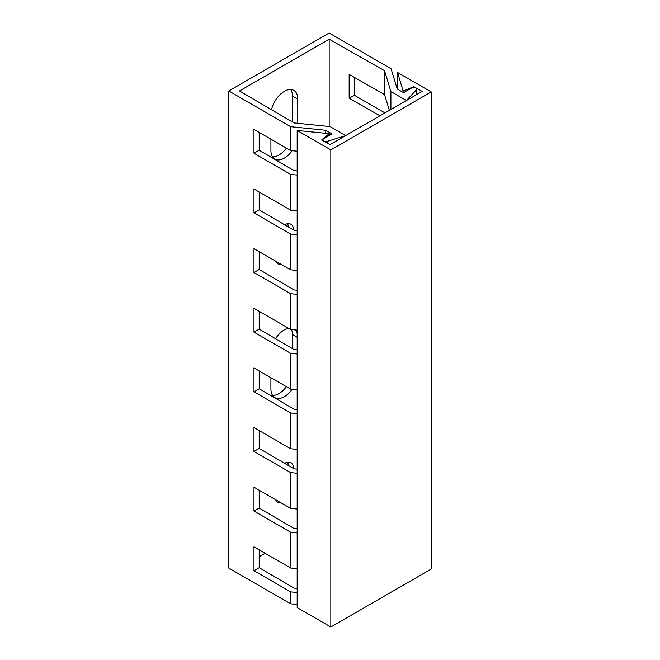 <?xml version="1.0" encoding="UTF-8"?>
<svg xmlns="http://www.w3.org/2000/svg" width="660" height="660" viewBox="0 0 660 660"><rect width="100%" height="100%" fill="white"/><g stroke="black" fill="none" stroke-linecap="round" stroke-linejoin="round"><path stroke-width="0.99" d="M265.13 553.286L259.198 556.71M406.288 100.6L416.427 89.875A2.92 1.683 0 0 0 416.798 89.059A2.92 1.683 0 0 0 414.991 87.499A2.92 1.683 0 0 0 411.807 87.871L403.549 92.639L397.254 89.001L391.058 68.731L329.175 33L228.773 90.965L228.773 568.078L290.656 603.809L290.656 591.88L253.976 570.702L259.198 567.683L294.055 588.118L297.173 588.431M297.173 604.469L290.656 603.809M345.551 135.663L327.286 141.347A2.92 1.683 180 0 1 322.946 139.87A2.92 1.683 180 0 1 323.804 138.674L332.062 133.906L325.776 130.276L325.776 133.295M297.173 592.548L290.656 591.88M345.551 135.49L330.173 126.613L294.055 122.933L239.514 90.965L329.175 39.204L384.541 70.694L384.541 94.545L389.375 110.36M259.198 490.223L259.198 508.052L294.055 528.479L297.173 528.792M259.198 430.584L259.198 448.412L294.055 468.839L297.173 469.153M259.198 370.945L259.198 388.773L294.055 409.2L297.173 409.522M259.198 311.305L259.198 329.134L294.055 349.561L297.173 349.882M259.198 251.666L259.198 269.495L294.055 289.921L297.173 290.243M259.198 192.027L259.198 209.855L294.055 230.282L297.173 230.604M259.198 132.388L259.198 150.216L294.055 170.643L297.173 170.965M253.976 570.702L253.976 546.843L290.656 568.029L297.173 568.689M259.198 549.862L259.198 567.683M329.175 126.505L329.175 39.204M379.962 115.797L349.156 98.274L349.156 74.423L384.541 94.545M390.91 109.477L390.91 91.542L384.541 70.694M297.173 532.909L290.656 532.24L253.976 511.063L259.198 508.052M297.173 175.073L290.656 174.413L253.976 153.227L253.976 129.376L290.656 150.554L297.173 151.214M354.379 77.393L354.379 95.263L384.953 112.918M349.156 98.274L354.379 95.263M253.976 153.227L259.198 150.216M406.288 100.419L390.91 91.542M297.173 473.269L290.656 472.601L253.976 451.423L259.198 448.412M290.656 568.029L290.656 532.24M253.976 511.063L253.976 487.204L290.656 508.39L297.173 509.05M290.656 508.39L290.656 472.601M297.173 413.63L290.656 412.962L253.976 391.784L253.976 367.933L290.656 389.111L297.173 389.771M253.976 451.423L253.976 427.573L290.656 448.751L297.173 449.41M290.656 448.751L290.656 412.962M297.173 353.991L290.656 353.323L253.976 332.145L253.976 308.294L290.656 329.472L297.173 330.132M290.656 389.111L290.656 353.323M297.173 294.352L290.656 293.683L253.976 272.506L253.976 248.655L290.656 269.833L297.173 270.493M290.656 329.472L290.656 293.683M297.173 234.712L290.656 234.052L253.976 212.866L253.976 189.016L290.656 210.194L297.173 210.853M290.656 269.833L290.656 234.052M290.656 210.194L290.656 174.413M290.656 150.554L290.656 126.695L325.776 130.276M228.773 90.965L290.656 126.695M292.397 121.968L292.397 95.98A18.991 10.964 120 0 0 290.763 89.504M272.547 156.841A18.991 10.964 120 0 0 286.423 148.112M288.263 226.891A13.15 7.59 120 0 0 287.661 223.707M292.397 348.596L292.397 334.529A18.991 10.964 120 0 0 291.538 329.563M272.547 395.398A18.991 10.964 120 0 0 286.423 386.669M288.263 465.448A13.15 7.59 120 0 0 287.661 462.264M297.775 123.313L297.775 99.082A18.991 10.964 120 0 0 293.84 90.387A18.991 10.964 120 0 0 271.499 109.717M270.913 139.153L270.913 150.364A18.991 10.964 120 0 0 274.849 159.06A18.991 10.964 120 0 0 292.165 150.711M293.634 230.043A13.15 7.59 120 0 0 290.92 224.268A13.15 7.59 120 0 0 284.625 224.755M275.649 261.162A13.15 7.59 120 0 0 277.769 263.736A13.15 7.59 120 0 0 281.061 264.289M297.173 333.407A18.991 10.964 120 0 0 295.135 329.926M288.519 328.234A18.991 10.964 120 0 0 275.566 338.72M270.913 377.71L270.913 388.921A18.991 10.964 120 0 0 274.849 397.617A18.991 10.964 120 0 0 292.165 389.26M293.634 468.592A13.15 7.59 120 0 0 290.92 462.817A13.15 7.59 120 0 0 284.625 463.312M275.649 499.719A13.15 7.59 120 0 0 277.769 502.293A13.15 7.59 120 0 0 281.061 502.846M253.976 212.866L259.198 209.855M253.976 272.506L259.198 269.495M253.976 332.145L259.198 329.134M253.976 391.784L259.198 388.773M431.228 91.921L431.228 569.035L330.825 627L297.173 607.571L297.173 130.465L330.825 149.894L431.228 91.921L397.584 72.493L403.095 91.031L413.878 86.674L422.144 91.443L330 144.639L321.733 139.87L329.282 133.65L297.173 130.465M329.282 135.514L329.282 133.65M330.825 627L330.825 149.894M397.584 89.191L397.584 72.493M403.095 92.375L403.095 91.031M413.878 87.376L413.878 86.674M327.286 143.08L327.286 141.347M416.427 94.743L416.427 89.875M297.775 99.082L292.397 95.98M297.173 337.293L292.397 334.529M322.946 139.87L322.946 140.572M416.798 94.528L416.798 89.059"/></g></svg>
